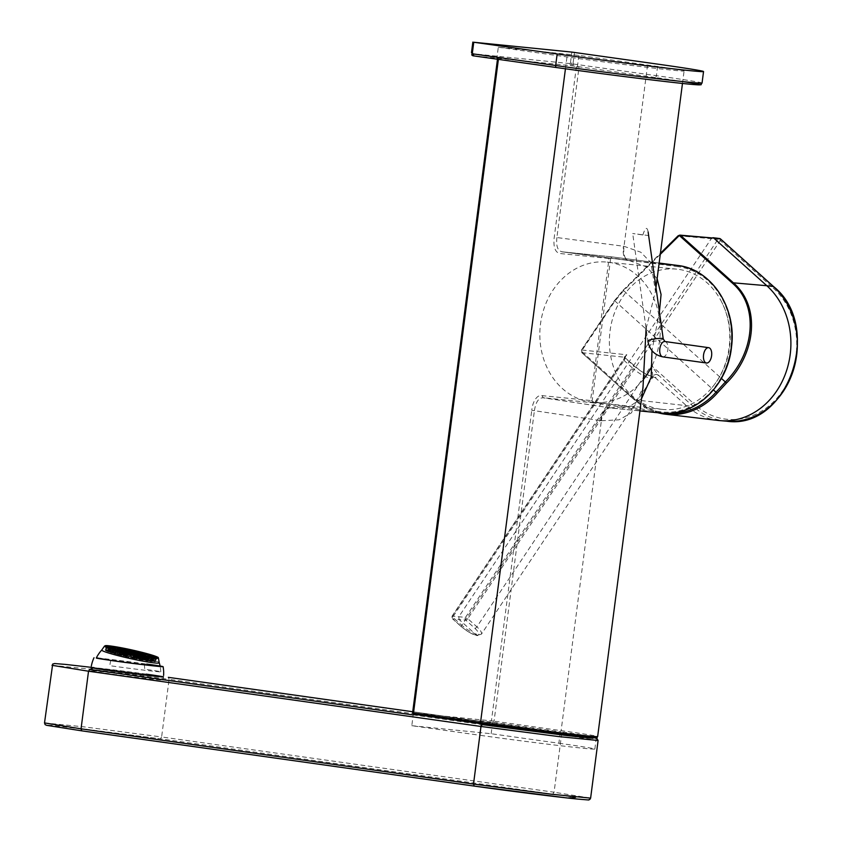 <?xml version="1.0" encoding="UTF-8"?>
<svg xmlns="http://www.w3.org/2000/svg" width="842" height="842" viewBox="0 0 842 842"><rect width="100%" height="100%" fill="white"/><g stroke="black" fill="none" stroke-linecap="round" stroke-linejoin="round"><path stroke-width="0.63" stroke-dasharray="4.21 3.16" d="M660.517 409.17A70.496 60.098 95.8 0 1 609.924 332.053A70.496 60.098 95.8 0 1 676.673 269.135A70.496 60.098 95.8 0 1 678.673 269.366A70.496 60.098 95.8 0 1 720.931 300.594A70.496 60.098 95.8 0 1 712.164 387.436A70.496 60.098 95.8 0 1 662.507 409.412A70.496 60.098 95.8 0 1 660.517 409.17M643.635 379.153A70.496 60.098 95.8 0 1 592.957 402.381A70.496 60.098 95.8 0 1 590.968 402.139A70.496 60.098 95.8 0 1 540.375 325.033A70.496 60.098 95.8 0 1 607.135 262.104A70.496 60.098 95.8 0 1 652.171 365.512M642.846 234.971C645.34 227.361 647.098 226.382 648.129 232.003L648.414 235.528L632.689 233.508L642.846 234.971M571.644 62.866A2.758 0.642 -82.8 0 0 571.497 64.813A2.768 0.989 -32.8 0 0 573.265 63.708L573.107 62.982L570.466 62.655L570.139 64.992L571.223 65.708L473.667 55.856M572.549 65.876L573.802 64.055L573.244 63.708M572.476 65.865L571.223 65.708M160.106 666.075L96.398 657.834M160.138 666.243A32.217 0.558 7.4 0 0 144.256 663.78A32.196 0.558 7.4 0 0 96.293 658.034M159.233 662.738A33.985 33.985 0 0 0 159.233 662.728A29.438 2.116 12.5 0 0 145.813 657.981A29.438 2.116 12.5 0 0 101.808 649.971A33.985 33.985 0 0 0 101.798 649.982M110.776 660.391A33.985 17.735 91.6 0 0 109.818 665.685A33.533 0.589 7.4 0 0 143.624 670.095A33.533 0.589 7.4 0 0 160.79 671.811A33.533 0.589 7.4 0 0 144.698 669.211A33.985 17.735 91.6 0 0 144.256 663.78M143.372 653.255A25.47 1.831 12.5 0 0 120.185 648.098M106.766 646.572A25.47 1.831 12.5 0 0 106.587 646.688A25.47 1.831 12.5 0 0 106.566 646.74A25.47 1.831 12.5 0 0 131.026 654.045A25.47 1.831 12.5 0 0 156.286 657.781A25.47 1.831 12.5 0 0 156.296 657.739A25.47 1.831 12.5 0 0 156.18 657.549M151.855 657.034A25.955 1.863 12.5 0 0 144.635 654.918A25.955 1.863 12.5 0 0 110.902 647.93M109.186 647.751A25.955 1.863 12.5 0 0 105.829 647.877A25.955 1.863 12.5 0 0 105.808 647.93A25.955 1.863 12.5 0 0 130.731 655.381A25.955 1.863 12.5 0 0 156.475 659.181A25.955 1.863 12.5 0 0 156.475 659.139A25.955 1.863 12.5 0 0 153.486 657.591M141.193 656.792L142.035 654.844A21.103 1.516 -167.5 0 1 142.109 654.865L144.624 655.118L143.614 657.044A25.955 1.863 -167.5 0 0 138.614 655.771L137.278 655.802A21.303 1.537 -167.5 0 1 141.193 656.792L143.614 657.044M131.573 652.287L130.815 654.287L132.026 652.034L132.215 654.255A25.955 1.863 -167.5 0 1 137.625 655.518L138.604 653.571L138.772 656.118L142.645 656.844A13.946 1 -167.5 0 1 142.603 656.834L141.824 658.876A13.946 1 12.5 0 1 130.731 656.865L130.615 654.666L131.805 652.413A20.145 1.452 -167.5 0 1 131.889 652.434L132.005 654.634A20.145 1.452 12.5 0 1 140.582 656.739L141.54 654.792A20.145 1.452 12.5 0 0 141.54 654.792A20.145 1.452 12.5 0 1 141.603 654.813L141.624 657.013L139.14 656.76A15.356 1.105 -167.5 0 1 143.603 658.118L147.739 658.865L148.476 656.886A20.145 1.452 -167.5 0 1 148.508 656.897L148.308 659.076A20.145 1.452 12.5 0 1 150.297 660.17L150.75 658.139L150.255 660.254L145.582 659.212A15.356 1.105 -167.5 0 1 143.645 659.254L143.698 657.444L147.76 658.212A20.145 1.452 -167.5 0 1 147.718 658.212L146.94 660.254A20.145 1.452 12.5 0 1 140.351 659.254L140.309 657.086A20.145 1.452 12.5 0 1 140.235 657.076L139.267 659.054L137.078 658.265A15.356 1.105 -167.5 0 1 130.678 656.96L130.384 655.065A20.145 1.452 -167.5 0 1 130.31 655.055L129.268 657.002A20.145 1.452 12.5 0 1 120.69 654.897L120.659 652.697A20.145 1.452 12.5 0 1 120.585 652.676L119.648 654.623L122.143 654.876A15.356 1.105 -167.5 0 1 117.68 653.518L118.206 651.792L113.723 650.603A20.145 1.452 -167.5 0 1 113.691 650.582L112.965 652.561A20.145 1.452 12.5 0 1 110.976 651.466L111.449 649.35L111.018 651.382L115.691 652.424A15.356 1.105 -167.5 0 1 117.638 652.382L118.669 650.413L114.438 649.277L114.333 651.382A20.145 1.452 12.5 0 1 120.922 652.382L121.89 650.392A20.145 1.452 12.5 0 1 121.964 650.413L122.006 652.582L124.195 653.371A15.356 1.105 -167.5 0 1 130.594 654.676A13.946 1 -167.5 0 1 130.542 654.644L129.5 656.592A13.946 1 12.5 0 1 118.89 653.739L119.08 651.571A13.946 1 -167.5 0 1 119.038 651.55L118.322 653.539A13.946 1 12.5 0 1 117.027 652.792L117.817 649.214A13.946 1 12.5 0 0 131.215 653.213A13.946 1 12.5 0 0 145.045 655.255A13.946 1 12.5 0 0 144.961 655.108M111.965 652.382L107.944 651.655L108.418 649.95L112.586 650.698L111.965 652.382A21.303 1.537 -167.5 0 1 110.481 651.75L110.997 650.045L106.397 648.708L105.818 650.719A25.955 1.863 -167.5 0 1 105.303 650.192L105.345 650.108A25.955 1.863 -167.5 0 1 106.281 649.908L106.881 647.824L106.587 649.898A25.955 1.863 -167.5 0 1 108.871 650.024L109.66 647.982A25.955 1.863 12.5 0 0 109.66 647.982L109.523 650.098L113.375 651.129A21.303 1.537 -167.5 0 1 116.133 651.487L116.701 649.813L113.859 648.529L113.807 650.666L116.891 651.603A21.303 1.537 -167.5 0 1 120.395 652.192L121.027 650.508L119.311 649.445L119.364 651.613L121.48 652.382A21.303 1.537 -167.5 0 1 125.521 653.16L126.511 651.213A21.103 1.516 -167.5 0 1 126.553 651.224L125.5 650.645L125.521 652.813A25.955 1.863 -167.5 0 1 130.994 653.981M126.058 651.487L125.005 650.908L126.837 651.645L126.532 653.371A21.303 1.537 -167.5 0 1 130.815 654.287A8.136 0.589 12.5 0 1 130.742 654.266L129.626 656.192L123.974 654.676A8.136 0.589 12.5 0 0 129.626 656.192M125.005 650.908L124.511 652.613A25.955 1.863 -167.5 0 0 119.364 651.613M118.838 649.708L118.28 651.413A25.955 1.863 -167.5 0 0 113.807 650.666M113.512 648.845L113.038 650.55A25.955 1.863 -167.5 0 0 109.523 650.098M105.818 650.719L110.249 651.624A21.303 1.537 -167.5 0 1 109.849 651.213L105.303 650.192L105.808 647.93M106.408 649.108L106.05 650.845A25.955 1.863 -167.5 0 0 107.944 651.655M129.226 657.076L129.826 655.371L129.226 657.076A21.303 1.537 -167.5 0 1 124.995 656.076L125.037 653.887A21.103 1.516 -167.5 0 1 124.984 653.876L123.153 654.171L122.658 655.865A25.955 1.863 -167.5 0 1 117.669 654.592L117.564 652.371L116.628 654.318A25.955 1.863 -167.5 0 1 112.407 653.118L112.533 650.94L111.702 652.908A25.955 1.863 -167.5 0 1 108.523 651.866L108.418 649.95M129.058 657.381A25.955 1.863 -167.5 0 1 123.648 656.107L123.921 654.36L123.153 654.171L124.542 654.139L123.995 655.834A21.303 1.537 -167.5 0 1 120.09 654.834L117.669 654.592M136.246 657.118L135.204 656.549L137.035 657.286L136.762 659.023A25.955 1.863 -167.5 0 0 141.909 660.023L139.793 659.254A21.303 1.537 -167.5 0 1 135.751 658.465L135.983 656.707L137.035 657.286L136.246 657.118L135.751 658.823A25.955 1.863 -167.5 0 1 130.289 657.655L130.478 655.865L129.636 655.686M141.909 660.023L142.961 658.055L143.003 660.223A25.955 1.863 -167.5 0 0 147.476 660.97L148.297 658.949L148.234 661.086A25.955 1.863 -167.5 0 0 151.749 661.538L152.56 659.507L148.55 658.423L152.581 659.507M152.402 661.601L152.686 659.854L148.55 658.423L148.55 660.57L152.402 661.601A25.955 1.863 -167.5 0 0 154.686 661.738L155.296 659.654L154.991 661.728A25.955 1.863 -167.5 0 0 155.928 661.528L156.475 659.181M144.624 655.118L144.645 657.318L142.224 657.076A21.303 1.537 -167.5 0 1 145.529 658.012L145.876 656.297L149.665 656.549L149.571 658.728A25.955 1.863 -167.5 0 1 152.749 659.77L153.486 657.791L153.328 659.981L149.308 659.254A21.303 1.537 -167.5 0 1 150.792 659.886L151.044 658.149L155.802 658.781L155.454 660.917A25.955 1.863 -167.5 0 1 155.97 661.444L151.434 660.423L151.802 657.423M153.328 659.981A25.955 1.863 -167.5 0 1 155.223 660.791L155.802 658.781L151.192 657.844L155.812 659.181M149.329 656.823L148.866 658.518A25.955 1.863 -167.5 0 0 144.645 657.318M118.354 650.708L114.165 649.592L113.681 651.319L120.164 652.645L117.88 652.813M122.658 655.865L123.995 655.834M124.995 656.076L123.648 656.107M130.289 657.655L130.457 657.349A21.303 1.537 -167.5 0 0 134.741 658.265L135.751 658.823M135.204 656.549L134.741 658.265M135.751 658.465L136.762 659.023M139.793 659.254L140.277 657.518L142.477 658.318M147.476 660.97L144.382 660.033A21.303 1.537 -167.5 0 1 140.877 659.444L143.003 660.223M140.877 659.444L141.014 657.644L143.214 658.444M144.382 660.033L144.74 658.286L147.939 659.254M151.749 661.538L147.897 660.507A21.303 1.537 -167.5 0 1 145.15 660.149L148.234 661.086M145.15 660.149L145.329 658.381L148.529 659.349M152.518 659.496L148.508 658.423L152.244 659.812M154.686 661.738L150.339 660.675A21.303 1.537 -167.5 0 1 148.55 660.57M150.339 660.675L150.613 658.918L155.107 660.012M155.928 661.528L151.381 660.507A21.303 1.537 -167.5 0 1 150.644 660.665L154.991 661.728M150.644 660.665L150.844 658.907L155.338 660.002M151.381 660.507L151.623 658.718L156.328 659.77M155.454 660.917L151.023 660.012A21.303 1.537 -167.5 0 1 151.434 660.423L151.655 658.665L156.359 659.718M151.044 658.149L155.802 658.781M150.792 659.886L155.223 660.791M152.749 659.77L148.729 659.044A21.303 1.537 -167.5 0 0 146.234 658.223L146.224 656.034A21.103 1.516 -167.5 0 0 146.192 656.023L145.876 656.297M149.571 658.728L146.234 658.223M145.529 658.012L148.866 658.518M142.109 654.865L144.866 655.539M141.656 655.097L144.171 655.35M137.278 655.802L137.204 653.613A21.103 1.516 -167.5 0 0 137.162 653.592L136.278 655.55A21.303 1.537 -167.5 0 0 132.047 654.56L132.215 654.255M136.278 655.55L137.625 655.518M125.521 652.813L126.532 653.371M125.521 653.16L124.511 652.613M120.395 652.192L118.28 651.413M116.133 651.487L113.038 650.55M113.375 651.129L113.691 649.066L109.365 648.298M113.649 649.056A21.103 1.516 -167.5 0 1 113.691 649.066L110.786 648.298L110.47 649.277M110.502 648.214L109.628 647.982M108.871 650.024L112.723 651.066A21.303 1.537 -167.5 0 0 110.934 650.961L106.587 649.898M110.934 650.961L111.428 649.277L106.934 648.182M105.345 650.108L109.892 651.129A21.303 1.537 -167.5 0 1 110.628 650.971L106.281 649.908M109.892 651.129L110.428 649.435L105.724 648.382M110.249 651.624L110.818 649.95L106.229 649.014M110.997 650.045L106.397 648.708M110.481 651.75L106.05 650.845M108.523 651.866L112.544 652.592A21.303 1.537 -167.5 0 0 115.038 653.413L115.975 651.455A21.103 1.516 -167.5 0 1 115.975 651.455L115.743 653.624L112.407 653.118M111.702 652.908L115.038 653.413M116.628 654.318L119.048 654.56A21.303 1.537 -167.5 0 1 115.743 653.624M119.048 654.56L119.68 652.876L117.175 652.624M120.385 653.066L120.09 654.834M129.826 655.371L130.268 655.118A21.103 1.516 12.5 0 0 130.352 655.129L130.457 657.349M140.277 657.518L140.677 657.234A21.103 1.516 -167.5 0 0 140.74 657.244L141.014 657.644M144.74 658.286L145.077 657.97A21.103 1.516 -167.5 0 0 145.119 657.981L145.329 658.381M147.897 660.507L148.255 658.739M151.023 660.012L151.223 658.244M155.791 658.77L151.171 657.834A21.103 1.516 -167.5 0 1 151.192 657.844M149.308 659.254L149.339 657.055A21.103 1.516 12.5 0 0 149.297 657.034L148.729 659.044M142.224 657.076L142.361 655.287M132.047 654.56L131.92 652.371A21.103 1.516 12.5 0 0 131.847 652.35L131.394 652.603M121.48 652.382L121.522 650.256A21.103 1.516 -167.5 0 0 121.448 650.234L121.027 650.508M116.891 651.603L117.122 649.508A21.103 1.516 -167.5 0 0 117.08 649.508L116.701 649.813M113.344 649.371L112.723 651.066M111.428 649.277L111.428 648.94A21.103 1.516 -167.5 0 1 111.428 648.94L110.628 650.971M110.428 649.435L110.513 649.129A21.103 1.516 -167.5 0 1 110.513 649.129L109.849 651.213M112.586 650.698L112.86 650.434A21.103 1.516 12.5 0 0 112.902 650.445L112.544 652.592M131.363 652.666L130.773 654.36A20.145 1.452 12.5 0 0 122.006 652.582M114.165 649.592L114.438 649.277A20.145 1.452 12.5 0 0 114.438 649.277L118.796 650.761L118.29 652.445L114.333 651.382M113.681 651.319A20.145 1.452 12.5 0 0 111.018 651.382M113.438 650.855L117.817 651.645L117.101 653.318A15.356 1.105 -167.5 0 1 115.649 652.508L116.438 650.466A15.019 1.084 -167.5 0 1 116.449 650.456L111.449 649.34A20.145 1.452 12.5 0 0 111.449 649.35L116.449 650.456L115.691 652.424M116.438 650.466L111.323 649.887L111.776 647.866A20.145 1.452 12.5 0 0 131.12 653.645A20.145 1.452 12.5 0 0 151.097 656.602A20.145 1.452 12.5 0 0 151.065 656.486M113.828 651.003L113.544 652.771A20.145 1.452 12.5 0 0 119.648 654.623M130.499 657.276A20.145 1.452 12.5 0 0 139.267 659.054M147.887 658.57L147.603 660.317A20.145 1.452 12.5 0 0 150.255 660.254M148.602 657.297L144.235 656.507L144.171 658.318A15.356 1.105 -167.5 0 1 145.624 659.128L145.74 657.339L150.644 658.623L151.192 656.455M144.235 656.507L144.087 656.097A15.019 1.084 12.5 0 0 144.056 656.086L148.455 656.886M147.739 658.865A20.145 1.452 12.5 0 0 141.624 657.013M120.901 653.118L123.321 652.96L120.659 652.697M123.542 653.381L123.174 655.15A15.356 1.105 -167.5 0 0 129.447 656.686L129.268 657.002M123.174 655.15L120.69 654.897M137.078 658.265L137.52 656.507L139.825 657.349M147.718 658.212L143.487 657.076A15.019 1.084 12.5 0 0 143.529 657.076L142.982 659.191A15.356 1.105 -167.5 0 1 138.172 658.465L140.351 659.254M138.172 658.465L138.256 656.644L140.561 657.486M142.982 659.191L146.94 660.254M147.603 660.317L143.645 659.254M145.582 659.212L145.708 657.402L150.655 658.507M145.624 659.128L150.297 660.17M145.824 656.076L145.708 657.402M144.171 658.318L148.308 659.076M132.005 654.634L131.826 654.95A15.356 1.105 -167.5 0 1 138.099 656.486L138.877 654.518A15.019 1.084 -167.5 0 1 138.941 654.539L141.845 655.234M138.941 654.539L141.603 654.813M138.099 656.486L140.582 656.739M138.509 654.771L141.14 655.044M124.195 653.371L124.532 651.645L122.216 650.803M118.29 652.445A15.356 1.105 -167.5 0 1 123.1 653.171L124.216 651.245L121.89 650.392M123.1 653.171L120.922 652.382M118.669 650.413A15.019 1.084 -167.5 0 1 118.711 650.413L114.48 649.277M118.711 650.413L114.491 649.277M115.649 652.508L110.976 651.466M117.101 653.318L112.965 652.561M113.544 652.771L117.68 653.518M122.143 654.876L122.837 653.192L120.195 652.929M129.447 656.686L130.499 654.718A15.019 1.084 12.5 0 0 130.584 654.739L130.678 656.96M137.52 656.507L137.909 656.223A15.019 1.084 -167.5 0 0 137.972 656.244L138.256 656.644M143.845 656.36L143.603 658.118M139.14 656.76L139.214 654.96M131.826 654.95L131.699 652.771A15.019 1.084 12.5 0 0 131.615 652.75L131.173 653.003M146.245 674.137A36.501 0.642 7.4 0 0 109.702 669.379A36.501 0.642 7.4 0 0 91.073 667.517L90.662 670.706A36.501 0.642 7.4 0 0 126.774 676.042A36.501 0.642 7.4 0 0 163.043 680.104A36.501 0.642 7.4 0 0 145.834 677.326A36.501 0.642 7.4 0 0 109.239 672.558A36.501 0.642 7.4 0 0 90.662 670.706M142.382 657.897L138.351 657.16L138.698 655.434L142.866 656.192L142.382 657.897A13.946 1 12.5 0 0 137.888 656.549A13.946 1 12.5 0 0 131.773 655.044L131.657 652.845A13.946 1 -167.5 0 0 131.573 652.824L130.542 654.771A13.946 1 12.5 0 0 119.459 652.761L119.596 650.656A13.946 1 12.5 0 0 119.553 650.645L118.796 652.697A13.946 1 12.5 0 0 117.027 652.792M130.92 655.087L130.731 656.865M142.761 657.192L142.477 658.939A13.946 1 12.5 0 0 144.245 658.844A13.946 1 12.5 0 0 142.951 658.097L143.161 655.929A13.946 1 -167.5 0 1 143.161 655.929L142.866 656.192M130.089 654.897L129.5 656.592M142.603 656.834L138.33 656.076L137.972 657.844L141.824 658.876M137.972 657.844A9.294 0.674 -167.5 0 1 130.91 656.56M142.477 658.939L138.625 657.907L138.772 656.118M140.109 654.592L139.709 657.823A9.294 0.674 -167.5 0 0 138.93 657.37L142.951 658.097M139.709 657.823A9.294 0.674 -167.5 0 1 138.625 657.907M138.351 657.16A9.294 0.674 -167.5 0 0 131.594 655.35L131.773 655.044M130.542 654.771L131.131 653.076M119.732 651.013L123.711 652.076L123.311 653.792L119.459 652.761M123.311 653.792A9.294 0.674 -167.5 0 1 130.373 655.076M118.796 652.697L122.648 653.729L123.564 651.729L119.553 650.645M118.796 651.824L122.964 652.582L122.343 654.266L118.322 653.539M122.343 654.266A9.294 0.674 -167.5 0 1 121.574 653.802A9.294 0.674 -167.5 0 1 122.648 653.729M122.964 652.582L119.185 651.971M123.227 652.318A9.094 0.653 12.5 0 0 123.269 652.329L119.08 651.571M118.89 653.739L122.921 654.476A9.294 0.674 -167.5 0 0 129.679 656.286M130.268 654.581L130.721 654.329A9.094 0.653 12.5 0 0 130.805 654.35L131.099 654.771M138.93 657.37L138.962 655.171A9.094 0.653 12.5 0 0 138.93 655.16L138.698 655.434M131.594 655.35L131.478 653.16A9.094 0.653 12.5 0 0 131.394 653.139L130.71 653.771M123.353 652.718L122.921 654.476M134.867 656.244A8.136 0.589 12.5 0 0 131.647 655.444L137.299 656.96A8.136 0.589 12.5 0 0 134.867 656.244M133.183 654.602L137.972 655.886L137.709 657.655A8.136 0.589 12.5 0 0 138.583 657.581A8.136 0.589 12.5 0 0 137.962 657.202L133.678 656.571L133.183 654.602L132.205 654.034L138.151 655.023A8.136 0.589 12.5 0 0 138.099 655.002L131.457 653.224L131.647 655.444M131.457 653.224A8.136 0.589 12.5 0 0 131.341 653.203L124.406 651.94L124.321 654.055L128.352 655.139L130.047 655.444L131.089 653.645M130.226 655.129A8.136 0.589 12.5 0 0 124.321 654.055M124.09 652.234L123.564 653.981A8.136 0.589 12.5 0 0 122.7 654.055A8.136 0.589 12.5 0 0 123.311 654.434L127.521 655.192L128.868 653.518L124.353 651.94A8.136 0.589 -167.5 0 1 124.406 651.94M123.311 654.434L124.048 652.466L128.805 653.624L127.521 655.192M124.353 651.94L129.952 653.529L124.048 652.466A8.136 0.589 12.5 0 0 124.1 652.476L123.974 654.676M131.226 656.192L131.11 653.845L132.731 654.56L132.92 656.497L131.047 656.507A8.136 0.589 12.5 0 0 136.951 657.581L137.793 655.55A8.136 0.589 12.5 0 0 137.846 655.55L132.205 654.034L137.867 655.55M131.152 654.687L131.047 656.507M137.962 657.202L138.151 655.023M133.089 656.202L132.847 654.35L138.099 655.002M137.846 655.255L137.299 656.96M129.805 655.865L130.299 654.497M128.184 655.434L130.005 653.55L124.1 652.476M136.951 657.581L132.92 656.497M133.678 656.571L137.709 657.655M133.752 656.444L133.246 654.497L138.246 655.402M128.352 655.139L129.321 653.56L124.542 652.287M127.595 655.065L123.564 653.981M128.805 653.624L124.037 652.455M129.205 653.771L124.216 652.866M130.005 655.371L128.331 654.918M130.689 653.813L130.247 654.96L128.489 654.634M129.321 653.56L130.047 653.455L129.321 653.56M131.468 655.771L131.499 655.234L133.173 655.686M44.51 722.931L83.968 726.856L161.622 736.971L160.359 738.792L575.507 797.363L552.826 794.038L554.078 792.217L590.61 798.132M71.033 727.33L160.359 738.792L51.373 725.288L46.478 725.257L81.758 730.845M678.284 235.781L717.994 239.275A1.937 1.652 97.1 0 1 719.51 238.507M614.586 300.678L623.08 290.248L623.617 290.606L614.755 301.32L581.843 350.619L581.475 350.03L614.586 300.678L713.469 389.93M712.879 237.686L711.427 238.454L458.806 616.765L459.069 619.48L465.752 620.112A1.937 1.642 95.5 0 1 465.489 617.407A1.937 0.537 -146.3 0 1 467.784 618.67A1.937 0.863 -48.1 0 1 465.752 620.112L474.846 628.279C479.54 632.826 480.14 635.142 476.625 635.247L477.488 635.605L481.371 634.173C482.087 632.7 480.582 630.258 476.877 626.837A1.937 0.863 -48.1 0 1 474.846 628.279M718.268 420.453A75.148 64.066 95.8 0 1 686.619 405.844L654.981 377.437L653.255 376.679L650.329 378.216L652.761 377.521L652.929 376.269A3.873 3.579 -11.5 0 1 658.244 374.995L651.361 365.544L695.271 404.97A1.937 0.863 -48.1 0 1 693.24 406.423A75.033 63.971 -84.2 0 0 726.646 421.189M652.929 376.269L651.361 365.544L476.877 626.837L467.784 618.67L720.289 240.538A1.937 0.537 33.7 0 0 717.994 239.275L465.489 617.407L452.386 616.081A1.937 1.663 -83.9 0 0 452.638 618.796A1.937 0.863 -48.1 0 1 452.386 618.681A1.937 0.863 -48.1 0 1 452.68 617.144A1.937 0.537 -146.3 0 1 452.07 616.165A1.937 0.537 -146.3 0 1 452.386 616.081L626.858 354.798L624.175 357.176L633.247 365.323C641.246 372.059 648.487 376.1 654.981 377.437L657.665 376.963L658.244 374.995L693.24 406.423L634.415 399.813A74.264 63.308 -84.2 0 0 657.865 412.738L634.258 399.75L581.759 352.619L581.843 350.619M452.07 616.165L625.153 356.966L624.08 360.46L452.68 617.144L461.774 625.311A1.937 0.863 131.9 0 0 461.49 626.848A1.937 0.863 131.9 0 0 461.742 626.953L452.638 618.796L459.069 619.48L476.625 635.247L478.951 634.857C473.825 633.816 468.099 630.637 461.774 625.311L633.173 368.628C639.499 373.953 645.214 377.142 650.329 378.216M624.111 360.492A3.873 1.716 131.9 0 0 624.69 357.408A3.873 1.716 131.9 0 0 624.185 357.187A3.873 1.705 132.4 0 1 624.68 357.397L624.68 357.397A3.873 1.705 132.4 0 1 624.08 360.46L633.173 368.628A3.873 1.716 131.9 0 0 633.752 365.544A3.873 1.716 131.9 0 0 633.247 365.323M478.951 634.857L481.371 634.184L653.255 376.669M624.68 357.397L626.858 354.798L581.664 349.977L581.917 352.693L624.185 357.187M480.971 723.699L479.498 735.224L411.801 725.699L413.296 714.174M411.801 725.699L491.16 733.719L558.867 743.244L560.362 731.73A76.306 1.337 -172.6 0 1 596.346 737.539L596.336 737.624M558.867 743.244A76.306 1.337 -172.6 0 1 594.852 749.064A76.306 1.337 -172.6 0 1 556.004 745.191A76.306 1.337 -172.6 0 1 479.498 735.224M491.16 733.719L492.665 722.194L493.317 722.289A1.158 0.61 98 0 0 494.065 721.194L561.119 730.635A77.464 1.347 -172.6 0 1 597.652 736.539M677.515 265.44A1.158 0.61 -82.6 0 1 677.968 266.651A73.107 62.329 -84.2 0 1 730.824 347.904A73.107 62.329 -84.2 0 1 659.139 411.633A1.158 0.61 98.6 0 1 658.381 412.717L609.703 407.802L543.279 397.761L541.901 395.614A14.419 7.536 98 0 0 531.786 410.286L601.367 420.737L561.119 730.635A1.158 0.61 98 0 1 560.362 731.73L492.665 722.194M413.496 714.195L492.254 722.152A1.158 0.989 -84.2 0 1 491.423 720.868L494.065 721.194L534.407 410.622M610.618 258.662L592.168 400.729L590.579 400.529L609.029 258.462L611.387 257.978L610.934 256.757L609.029 258.462L559.835 253.495C555.404 252.411 553.468 247.58 554.025 239.023L576.37 66.813L579.012 67.15L576.37 66.813M498.296 47.257L566.982 56.93A77.464 1.347 7.4 0 0 644.656 67.044A77.464 1.347 7.4 0 0 684.093 70.97A77.464 1.347 7.4 0 0 647.561 65.066L578.875 55.393L498.296 47.257L496.801 58.782L498.39 59.361M556.909 237.549C555.973 246.285 557.751 251.021 562.245 251.79L628.1 260.462M646.109 328.464L655.455 291.448L650.95 262.683L640.815 252.221L624.017 246.296L556.888 237.549L579.012 67.15M610.934 256.757L659.149 263.051L610.924 256.757L562.245 251.842L628.827 260.525L659.076 263.578M592.168 400.729A0.779 0.663 -84.2 0 0 592.715 401.581A1.158 0.61 -81.4 0 1 591.958 402.676L542.795 397.698M534.438 410.622C535.754 401.929 538.701 397.666 543.269 397.813L609.219 407.738M610.239 407.928C605.651 407.77 602.693 412.043 601.399 420.737M600.746 420.642C602.083 411.948 605.061 407.686 609.692 407.844M601.367 420.737L619.049 419.811L631.447 412.875L642.993 387.404M647.561 65.066L624.017 246.296C623.091 255.042 624.869 259.789 629.384 260.557M629.374 260.599L646.877 267.019L657.118 278.67M659.412 311.908L651.982 350.619M641.53 398.655L629.511 406.423L610.25 407.886M628.837 260.483C624.29 259.715 622.47 254.958 623.406 246.222M496.801 58.782L498.443 59.014M578.875 55.393L577.38 66.918M663.222 338.831A7.746 1.126 -8 0 1 663.054 339.105A7.746 1.126 -8 0 1 656.855 340.842A7.746 1.126 -8 0 1 649.024 341.41A7.746 1.126 -8 0 1 647.877 340.999L632.689 233.508M664.927 341.515A7.746 4.052 -82 0 1 667.864 349.672A7.746 4.052 -82 0 1 662.854 356.871M471.752 52.751L473.13 42.121M569.834 63.56L472.73 53.751M683.42 81.653A94.893 1.652 7.4 0 0 655.129 77.506A1.937 1.01 98 0 0 656.381 75.685L573.802 64.055M702.049 83.074A96.83 1.695 7.4 0 0 656.381 75.685L657.876 64.16M573.107 62.982L574.476 52.425M570.466 62.655L571.834 52.088M655.129 77.506L572.486 65.865M104.545 646.046A27.597 1.989 -167.5 0 1 145.824 653.539A27.597 1.989 -167.5 0 1 158.412 658.012M151.897 656.728A20.945 1.505 12.5 0 0 142.34 653.297A20.945 1.505 12.5 0 0 121.764 648.698A20.945 1.505 12.5 0 0 110.997 647.645M122.764 651.676A20.945 1.505 12.5 0 0 139.519 655.402M143.256 657.402L147.445 658.528M123.795 651.508L121.48 650.677M116.333 650.761L111.397 649.656M145.466 655.023A14.767 1.063 12.5 0 0 139.13 652.95A14.767 1.063 12.5 0 0 117.543 648.814M138.33 656.076L142.319 657.149M123.269 652.034L119.29 650.961M140.172 654.139A8.946 0.642 12.5 0 0 136.088 652.666A8.946 0.642 12.5 0 0 127.31 650.708A8.946 0.642 12.5 0 0 122.711 650.256M123.806 650.382A8.136 0.589 12.5 0 0 123.49 650.466A8.136 0.589 12.5 0 0 131.31 652.803A8.136 0.589 12.5 0 0 139.372 654.002A8.136 0.589 12.5 0 0 139.13 653.781M130.005 653.55L130.994 653.813M132.141 654.034L137.793 655.55M132.731 654.56L137.509 655.844M598.094 740.507L561.561 734.603L169.095 679.357L161.622 736.971L554.078 792.217L561.561 734.603L560.804 732.582L412.727 711.743L593.031 737.508M94.072 667.653L159.38 676.094L94.062 667.653M413.19 714.932L482.245 724.646M51.993 665.306L91.631 669.274L169.095 679.357L168.337 677.336M660.275 254.347L623.617 290.606L721.394 378.384M623.112 290.374L678.199 235.876M668.232 413.306A73.096 62.319 95.8 0 1 634.436 398.824L634.258 399.75L581.769 352.63L581.475 350.03L614.397 300.731L623.08 290.248L660.412 253.305M581.938 351.703L634.436 398.824M720.699 239.233A1.937 0.863 -48.1 0 1 720.289 240.538L773.293 288.122A1.937 0.863 131.9 0 0 773.714 286.827M773.293 288.122A73.096 62.319 95.8 0 1 783.028 390.309A73.096 62.319 95.8 0 1 695.271 404.97M476.625 635.247C472.194 634.342 467.226 631.574 461.742 626.953M412.58 712.911L412.864 712.932A1.158 0.989 -84.2 0 0 413.696 714.216M497.811 58.877L412.864 712.932L491.423 720.868L531.765 410.286M677.968 266.651L611.387 257.978M541.901 395.614L590.579 400.529A1.937 1.652 -84.2 0 0 591.958 402.676L658.381 412.717A74.275 63.318 -84.2 0 0 661.023 413.054M659.139 411.633L592.715 401.581M565.445 68.791L566.982 56.93M712.164 387.436A78.243 78.243 0 0 0 720.931 300.594M592.957 402.381L662.507 409.412M607.135 262.104L676.673 269.135M160.79 671.811A33.985 33.985 0 0 0 160.18 666.422M156.475 659.139L156.38 657.381M106.587 646.688L105.829 647.877M124.89 653.866L123.49 653.897M135.794 656.318L136.846 656.897M126.658 651.255L125.605 650.677M116.775 649.624L116.428 650.487M163.043 680.104L163.464 676.915M145.182 655.076L144.245 658.844M122.574 650.687L121.574 653.802M122.7 654.055L123.427 650.192M139.551 653.771L138.583 657.581M127.616 654.602L129.647 653.403M129.921 653.424L131.036 653.624M593.063 737.508L560.825 732.593M624.69 357.408L639.162 369.796C639.32 370.48 650.908 376.858 653.35 376.679M452.386 618.681L461.49 626.848C468.815 632.479 474.13 635.394 477.446 635.626M594.852 749.064L596.231 738.413M561.993 251.821L610.892 256.757M612.323 408.138L639.941 410.928M655.455 291.448L655.971 287.511M682.473 83.442L684.093 70.97"/><path stroke-width="1.26" d="M652.171 365.512A70.496 60.098 95.8 0 1 643.635 379.153M706.575 363.018A7.746 4.052 -82 0 1 706.501 363.018A7.746 4.052 -82 0 1 703.565 354.777A7.746 4.052 -82 0 1 708.659 347.672A7.746 4.052 -82 0 1 711.595 355.829A7.746 4.052 -82 0 1 706.575 363.018M471.531 52.678L472.383 52.814L473.762 42.247L557.162 53.983A96.83 1.695 7.4 0 0 654.255 66.634A96.83 1.695 7.4 0 0 703.544 71.549A96.83 1.695 7.4 0 0 657.876 64.16L571.834 52.088L473.762 42.247M473.52 55.846L472.446 55.119L471.752 52.751M473.078 53.888L473.835 55.909L556.383 67.528A1.937 1.01 -82 0 1 556.404 67.528A1.937 1.01 -82 0 1 555.667 65.508A96.83 1.695 7.4 0 0 652.75 78.148A96.83 1.695 7.4 0 0 702.049 83.074C699.555 85.231 704.133 84.768 696.008 84.716C680.799 83.768 606.008 74.559 556.404 67.528A94.893 1.652 7.4 0 0 673.916 82.516A94.893 1.652 7.4 0 0 683.42 81.653M473.204 55.277L473.835 55.909L556.404 67.528M472.404 55.109A2.758 0.979 -32.8 0 1 471.783 54.941A2.758 0.979 -32.8 0 1 471.699 54.73A2.768 2.694 -78.4 0 0 473.383 55.877A2.768 2.768 0 0 1 471.783 54.941M557.162 53.983L555.667 65.508L473.015 53.877L472.383 52.814M96.398 657.834L110.439 660.402C147.287 665.633 185.787 669.527 146.697 664.064M163.59 675.505A36.511 36.511 0 0 0 163.127 666.717L160.106 666.075M101.808 649.971A29.438 2.116 12.5 0 0 101.787 649.992A33.985 33.985 0 0 0 96.293 658.034A32.196 0.558 7.4 0 0 110.776 660.391A32.217 0.558 7.4 0 0 145.698 664.938A32.217 0.558 7.4 0 0 160.138 666.243M160.18 666.422A33.985 33.985 0 0 0 159.233 662.738L158.412 658.012A27.597 1.989 -167.5 0 1 131.036 654.034A27.597 1.989 -167.5 0 1 104.545 646.046L101.787 649.992A29.438 2.116 12.5 0 0 130.036 658.507A29.438 2.116 12.5 0 0 159.243 662.759A29.438 2.116 12.5 0 0 159.233 662.728M144.761 653.192A25.47 1.831 12.5 0 0 119.669 647.593A25.47 1.831 12.5 0 0 106.66 646.33A25.47 1.831 12.5 0 0 131.12 653.645A25.47 1.831 12.5 0 0 156.38 657.381A25.47 1.831 12.5 0 0 144.761 653.192M156.18 657.549A25.47 1.831 12.5 0 0 144.677 653.602A25.47 1.831 12.5 0 0 143.372 653.255M120.185 648.098A25.47 1.831 12.5 0 0 106.766 646.572M110.902 647.93A25.955 1.863 12.5 0 0 109.186 647.751M153.486 657.591A25.955 1.863 12.5 0 0 151.855 657.034M139.519 655.402A20.945 1.505 12.5 0 0 151.897 656.728L151.718 656.265C150.56 655.96 154.991 656.665 142.224 652.939C128.826 649.245 110.797 646.403 111.881 647.182L110.502 648.214M145.571 653.887L142.214 652.939C156.117 657.139 154.033 657.602 135.972 654.318C112.323 649.592 101.387 644.277 125.016 648.982L140.835 652.571M139.004 652.613A14.388 1.031 12.5 0 0 117.48 648.719A14.388 1.031 12.5 0 0 138.067 654.245A14.388 1.031 12.5 0 0 139.004 652.613A14.335 1.031 12.5 0 0 117.533 648.729A14.335 1.031 12.5 0 0 138.046 654.234A14.335 1.031 12.5 0 0 138.972 652.613M91.073 667.517L91.073 667.517A36.501 0.642 7.4 0 0 127.163 672.853A36.501 0.642 7.4 0 0 163.464 676.915L163.464 676.915A36.501 0.642 7.4 0 0 146.245 674.137M140.172 654.139C138.73 653.318 143.287 654.613 135.983 652.308L126.7 650.277L135.962 652.308C115.964 648.024 125.09 650.54 122.711 650.256A8.946 0.642 12.5 0 0 124.016 650.908A8.946 0.642 12.5 0 0 133.783 653.35A8.946 0.642 12.5 0 0 140.172 654.139L140.109 654.592M94.062 667.653L89.778 669.401L88.526 671.221L81.043 728.825L44.51 722.92L45.142 724.636L46.605 725.32L81.769 730.845L81.043 728.825L473.509 784.07L551.184 794.195L590.61 798.121L589.916 799.384C586.432 799.932 594.694 800.479 577.58 799.069C557.52 797.09 507.905 790.859 474.225 786.091L81.769 730.845L474.267 786.102L567.666 798.016L575.518 797.363M678.199 235.876L680.715 235.507L678.284 235.781M679.831 235.97L732.54 283.291L733.424 282.828C761.757 307.698 754.874 355.113 726.446 383.099L717.268 393.088L715.995 392.204L725.383 381.973L726.446 383.099M773.714 286.827A1.937 0.863 131.9 0 0 773.577 286.585A1.937 0.863 131.9 0 0 773.324 286.48L720.32 238.886A1.937 0.863 -48.1 0 1 720.573 238.991A1.937 1.937 0 0 0 719.51 238.507A1.937 1.652 97.1 0 1 720.32 238.886L713.753 238.065L766.83 285.722L733.424 282.828L680.715 235.507L713.753 238.065L679.81 235.118M720.699 239.233A1.937 0.863 -48.1 0 0 720.573 238.991L773.577 286.585C823.886 326.528 787.923 430.346 726.646 421.189A75.033 63.971 -84.2 0 0 792.575 372.648A75.033 63.971 -84.2 0 0 773.324 286.48L766.83 285.722A75.148 64.066 95.8 0 1 786.102 372.027A75.148 64.066 95.8 0 1 720.078 420.632A75.148 64.066 95.8 0 1 718.268 420.453L665.685 414.243A74.264 63.308 -84.2 0 0 717.268 393.088M498.39 59.361L413.496 713.058A1.158 0.61 98 0 0 413.938 714.269L480.971 723.699A1.158 0.61 -82 0 1 480.982 723.71A1.158 0.61 -82 0 1 480.54 722.499L565.445 68.791M596.346 737.539A76.306 1.337 -172.6 0 1 557.499 733.666A76.306 1.337 -172.6 0 1 480.993 723.71L413.696 714.216M413.938 714.269A1.158 0.61 98 0 0 413.948 714.269L412.58 712.911L480.54 722.499A77.464 1.347 -172.6 0 0 558.214 732.614A77.464 1.347 -172.6 0 0 597.652 736.539L642.993 387.404L646.109 328.464M657.118 278.67L661.065 294.5L659.412 311.908M651.982 350.619L651.192 377.205L641.53 398.655M662.854 356.871A7.746 4.052 -82 0 1 662.77 356.861C654.455 355.071 649.498 349.788 647.877 340.999A7.746 1.126 -8 0 1 655.392 338.8A7.746 1.126 -8 0 1 663.222 338.831L648.129 232.003M706.501 363.018L662.77 356.861A7.746 4.052 -82 0 1 659.844 348.62A7.746 4.052 -82 0 1 664.927 341.515L663.222 338.831M472.73 53.751L472.141 53.688M145.687 653.287A27.239 1.958 12.5 0 0 104.945 645.909A27.239 1.958 12.5 0 0 143.929 656.381A27.239 1.958 12.5 0 0 145.687 653.287M110.997 647.645A20.945 1.505 12.5 0 0 120.511 651.087A20.945 1.505 12.5 0 0 122.764 651.676M151.065 656.486A20.145 1.452 12.5 0 0 141.909 653.297A20.145 1.452 12.5 0 0 111.849 647.772M145.866 655.371C143.645 654.381 150.792 656.234 139.014 652.613C124.7 648.793 114.67 648.108 117.585 648.603L117.027 648.961A14.767 1.063 12.5 0 0 123.732 651.392A14.767 1.063 12.5 0 0 138.372 654.666A14.767 1.063 12.5 0 0 145.866 655.371L145.824 656.076M144.961 655.108A13.946 1 12.5 0 0 138.688 652.971A13.946 1 12.5 0 0 117.964 649.108M139.13 653.781A8.136 0.589 12.5 0 0 135.667 652.666A8.136 0.589 12.5 0 0 123.806 650.382M593.031 737.508L593 738.297L567.487 735.634L482.245 724.646L480.993 726.467L473.509 784.07L474.225 786.091M168.358 677.347L412.727 711.743L168.379 677.347M89.778 669.401L413.19 714.932M51.993 665.306L88.526 671.221L480.993 726.467L558.656 736.582L598.094 740.507M678.705 236.107L660.275 254.347M732.54 283.291C758.695 305.635 755.316 352.124 725.383 381.973L721.394 378.384M657.865 412.738A74.264 63.308 -84.2 0 0 665.685 414.243L657.844 412.738M713.469 389.93L715.995 392.204A73.096 62.319 95.8 0 1 668.232 413.306M677.505 265.44A1.158 0.61 -82.6 0 1 677.515 265.44L659.149 263.051L677.515 265.44C711.206 268.83 736.939 307.793 731.519 346.862C727.825 385.836 694.345 417.39 661.023 413.054A74.275 63.318 -84.2 0 0 731.393 346.43A74.275 63.318 -84.2 0 0 677.505 265.44L659.076 263.578M708.659 347.672L664.927 341.515M471.478 52.657L472.846 42.1M703.544 71.549L702.049 83.074M158.412 658.012L158.264 657.718C156.528 657.423 163.601 658.497 145.698 653.297L128.373 649.171C109.997 645.393 105.587 645.456 105.397 645.677L104.545 646.046M151.897 656.728L151.802 657.423M111.776 647.866L114.154 648.772C120.616 650.94 129.647 653.118 141.256 655.329C156.223 657.57 149.371 656.076 151.192 656.455L151.097 656.602M125.016 648.993L129.542 649.919M117.027 648.961L116.775 649.624M93.999 657.739A36.511 36.511 0 0 0 91.315 666.117M117.817 649.214L117.775 648.982C117.796 648.772 116.049 649.329 131.826 652.982C147.455 656.181 144.835 654.813 145.182 655.076L145.045 655.255M123.49 650.466L139.372 654.002M136.551 652.466L126.7 650.277M590.621 798.121L598.094 740.518L596.862 738.413L593.063 737.508M94.072 667.653L65.455 664.412L54.614 663.538L52.699 664.043L44.51 722.92M679.873 235.15L678.157 235.749L660.412 253.305M719.521 238.507L712.942 237.697M726.646 421.189L720.078 420.632M596.231 738.413L596.336 737.624M597.652 736.539C594.894 737.971 601.251 737.655 591.684 737.403C577.086 736.287 519.377 729.14 480.982 723.71M412.58 712.911L497.475 59.235M639.941 410.928L661.023 413.054M655.971 287.511L682.473 83.442"/></g></svg>
